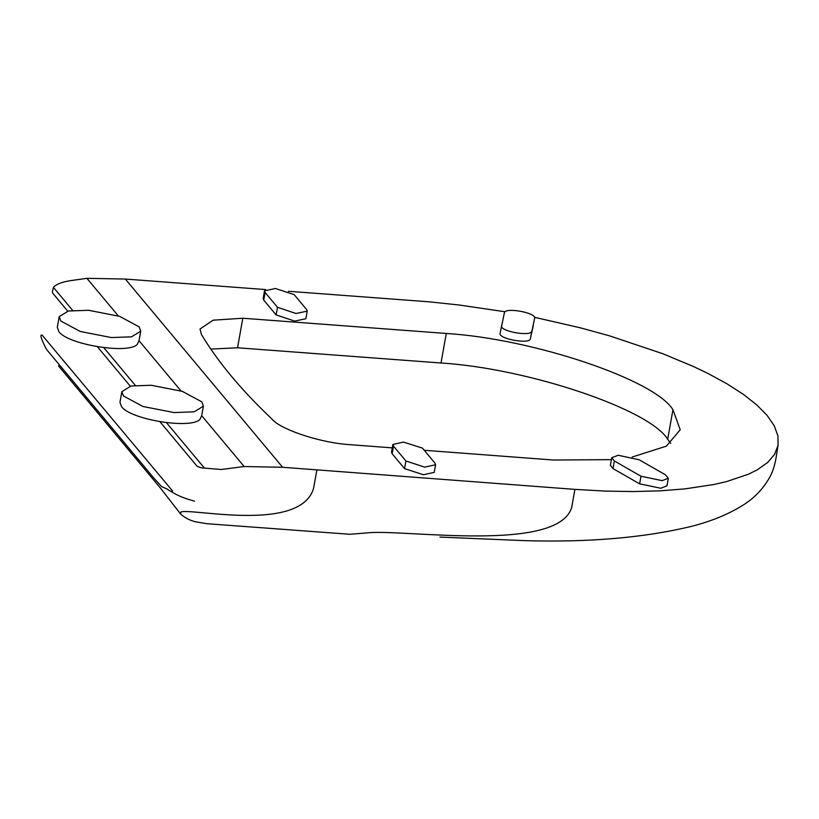<?xml version="1.0" encoding="UTF-8"?>
<svg xmlns="http://www.w3.org/2000/svg" width="819" height="819" viewBox="0 0 819 819"><rect width="100%" height="100%" fill="white"/><g stroke="black" fill="none" stroke-linecap="round" stroke-linejoin="round"><path stroke-width="1.23" d="M435.575 464.772L434.224 472.379L423.331 474.744L404.555 468.601L392.158 453.757L391.523 452.098L392.874 444.482L403.45 442.086L422.409 448.095L434.991 463.165L435.575 464.772L424.682 467.137L405.907 460.984L393.509 446.15L392.158 453.757M393.509 446.15L392.874 444.482M614.352 460.954L640.98 476.228L662.151 480.651L668.324 478.214L665.417 474.805L639.189 459.776L618.191 455.272L611.732 457.729L614.352 460.954L612.991 468.57L610.38 465.335L611.732 457.729M668.324 478.214L666.973 485.821L660.79 488.257L639.629 483.834L612.991 468.57M533.292 325.778L530.343 338.749C530.139 344.543 498.597 339.005 500.071 333.446L504.402 312.786C504.862 306.982 536.742 312.786 534.623 318.294L530.343 338.749M531.695 331.142C531.5 336.926 499.948 331.398 501.433 325.829M276.126 314.916L263.728 300.082L263.145 298.474L264.506 290.858L265.09 292.465L277.487 307.299L276.126 314.916L294.625 321.099L305.856 318.755L307.207 311.148L306.767 309.715L294.175 294.645L275.399 288.493L264.506 290.858M277.487 307.299L295.987 313.493L307.207 311.148M121.857 391.656L131.06 385.995L151.228 385.268L182.279 391.349L201.822 401.853L203.388 406.173L194.185 411.834L174.027 412.561L142.977 406.48L123.434 395.976L121.857 391.656L119.963 402.313L121.529 406.633C130.416 419.645 191.165 429.484 199.949 419.348L201.689 415.683L244.175 466.533L221.243 469.492L201.443 467.864L197.174 466.339L159.93 421.724M67.711 311.159L52.938 293.427L52.344 291.933L53.419 287.377C56.224 284.213 61.947 281.961 70.608 280.641L86.906 278.327L125.327 279.054L282.627 467.28L244.175 466.533M86.906 278.327L118.335 315.939M59.193 316.656L68.397 311.005L88.554 310.278L119.615 316.349L139.148 326.863L140.725 331.183L131.521 336.834L111.364 337.561L80.303 331.49L60.76 320.987L59.193 316.656L57.289 327.324L58.866 331.644C67.752 344.645 128.501 354.494 137.285 344.349L139.025 340.694L181.009 390.939M392.281 447.87L345.249 444.318C316.349 441.533 279.474 428.787 271.867 418.949C241.492 390.243 217.987 362.049 201.372 334.377L200.031 328.982L213.145 320.178L242.803 318.233L446.283 333.466C532.995 338.769 655.005 379.821 672.942 409.735L680.22 429.791L666.359 446.16L632.196 457.022M670.72 443.335L667.68 439.271C649.743 409.367 527.733 368.315 441.021 363.012L237.541 347.778L210.821 349.089M237.541 347.778L242.803 318.233M441.021 363.012L446.283 333.466M611.394 459.643L553.419 460.022L424.232 450.276M130.282 386.169L97.4 346.754M53.419 287.377L72.625 310.36M103.798 347.676L135.289 385.35M166.472 422.665L204.381 468.038M534.49 317.291L580.763 327.917L609.571 335.851L662.837 353.736L694.102 366.799L708.2 373.577L727.221 383.947L743.498 394.451L756.838 404.965L767.065 415.356L774.252 425.798L777.927 435.862L778.05 445.372L774.61 454.32L767.669 462.479L757.299 469.799L748.546 474.16L726.852 481.521L714.035 484.49L684.817 488.902L660.094 490.837L633.302 491.564L604.78 491.072L574.907 489.373L282.627 467.28M288.421 291.277L428.777 301.791L459.019 304.985L505.128 311.773M125.327 279.054L265.591 289.568M42.23 335.247L172.604 491.011C171.253 491.666 169.492 491.031 167.342 489.117L161.599 486.609L153.522 477.702L50.235 353.88C46.099 349.089 46.519 349.518 44.103 344.635C42.997 342.403 38.923 333.63 42.23 335.247M58.456 365.817L160.196 487.786L180.876 514.332C185.8 518.478 191.257 521.058 197.246 522.092L206.89 523.699L349.856 534.285L368.57 532.77C405.159 529.309 557.37 553.03 571.652 507.647L574.907 489.373M180.876 514.332L180.774 513.38C173.915 503.849 299.908 536.455 313.616 488.144L316.871 469.871M405.907 460.984L404.555 468.601M640.98 476.228L639.629 483.834M265.09 292.465L263.728 300.082M667.68 439.271L672.942 409.735M778.05 445.372L776.811 453.04C775.368 463.851 772.849 472.194 769.256 478.081C762.438 489.803 753.265 499.088 741.758 505.937C727.354 514.752 710.278 521.642 690.54 526.597C643.816 537.766 588.789 542.454 525.47 540.673L439.987 537.09M170.782 491.308L170.772 491.308C172.84 492.301 177.498 496.498 193.97 500.993L194.553 501.136M140.725 331.183L138.974 340.98M203.388 406.173L201.648 415.97"/></g></svg>
